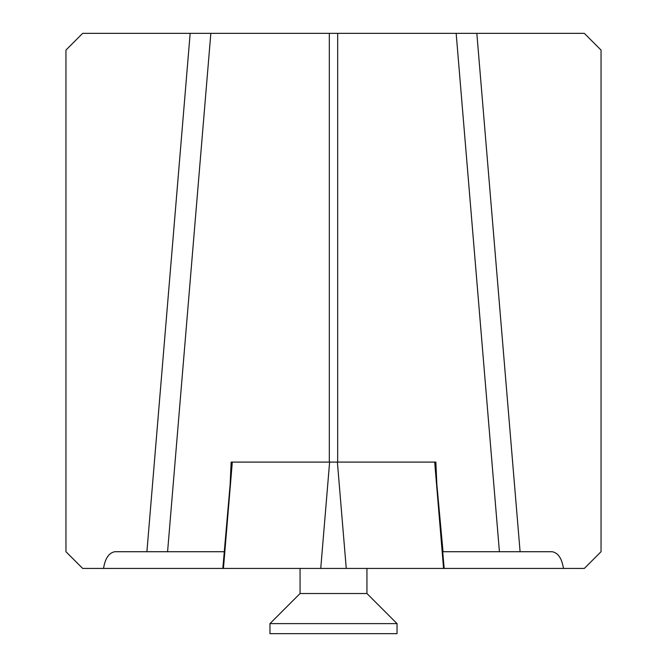 <?xml version="1.0" encoding="UTF-8"?>
<svg xmlns="http://www.w3.org/2000/svg" width="667" height="667" viewBox="0 0 667 667"><rect width="100%" height="100%" fill="white"/><g stroke="black" fill="none" stroke-linecap="round" stroke-linejoin="round"><path stroke-width="1" d="M230.123 484.951L231.157 462.089L232.308 462.089L222.811 568.434L82.675 568.434L65.958 551.717L65.958 50.075L82.675 33.35L190.162 33.35L146.907 551.717L114.882 551.717C108.929 552.776 105.153 558.354 103.535 568.434M436.877 484.951L435.843 462.089L434.692 462.089L444.189 568.434L584.325 568.434L601.042 551.717L601.042 50.075L584.325 33.35L476.838 33.35L520.093 551.717L552.118 551.717C558.071 552.776 561.847 558.354 563.465 568.434M329.323 462.089L329.323 33.35L190.162 33.35M329.323 33.35L476.838 33.35M230.123 484.667L224.279 551.717M223.97 551.717L146.907 551.717M436.877 484.667L443.03 551.717L520.093 551.717M337.677 33.35L337.677 462.089M366.942 568.434L366.942 593.522L300.058 593.522L269.96 623.62L269.96 633.65L397.04 633.65L397.04 623.62L269.96 623.62M444.189 568.434L222.811 568.434M443.563 568.434L434.692 462.089L232.308 462.089L223.437 568.434M456.161 33.35L499.416 551.717M210.839 33.35L167.584 551.717M329.615 462.089L320.744 568.434M337.385 462.089L346.256 568.434M300.058 568.434L300.058 593.522M366.942 593.522L397.04 623.62"/></g></svg>
